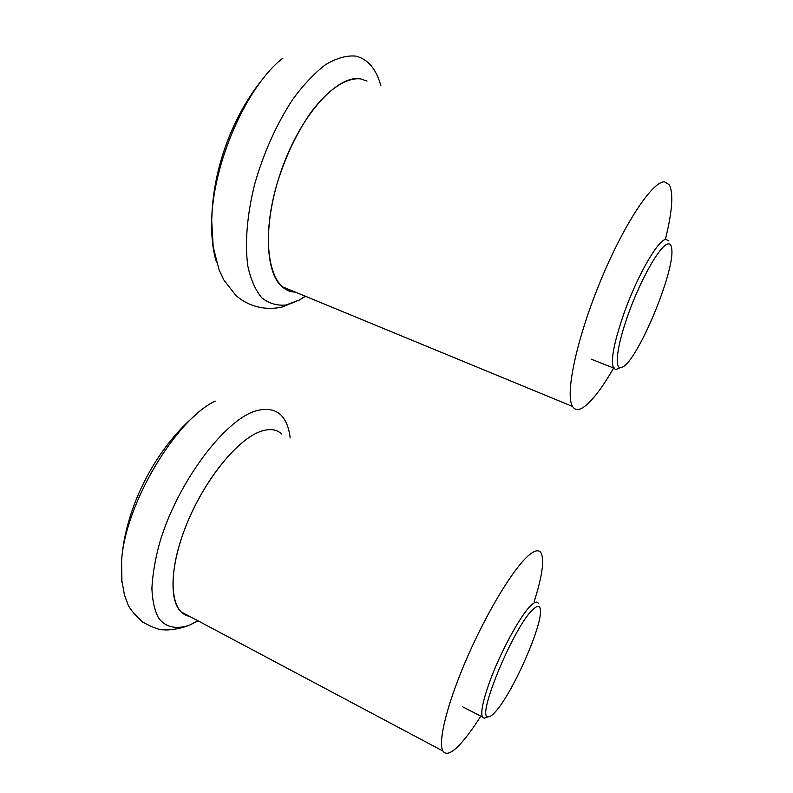 <?xml version="1.0" encoding="UTF-8"?>
<svg xmlns="http://www.w3.org/2000/svg" width="793" height="793" viewBox="0 0 793 793"><rect width="100%" height="100%" fill="white"/><g stroke="black" fill="none" stroke-linecap="round" stroke-linejoin="round"><path stroke-width="1.19" d="M614.01 367.347C601.699 388.887 591.201 402.398 582.508 407.889C578.067 410.467 574.747 409.991 572.556 406.462C565.003 395.122 575.916 341.307 599.488 283.498C622.981 225.628 652.381 180.982 664.514 181.825L669.351 184.789C673.594 193.452 672.286 211.602 665.406 239.238M367.02 81.055L360.746 78.923C338.423 74.423 303.035 112.031 283.23 165.172C263.246 218.234 264.138 271.642 281.991 286.61C285.886 290.04 290.307 291.864 295.254 292.082C270.046 292.042 259.4 243.005 277.381 182.598C285.539 156.816 296.304 133.977 309.676 114.113C327.42 89.668 346.333 77.169 360.746 78.923M619.908 367.823L615.764 369.617L613.475 367.982C610.451 360.23 614.169 341.416 624.626 311.54C637.77 274.933 658.121 239.803 665.852 239.397L668.945 240.953M667.924 243.907C670.224 243.51 671.522 245.384 671.82 249.527C674.407 272.98 637.374 360.964 622.465 367.1L620.225 367.684C613.693 367.635 618.054 340.584 630.782 307.436C643.42 274.289 660.797 244.958 667.924 243.907M480.776 716.148C473.5 727.716 466.819 736.856 460.743 743.556C451.941 753.162 446.003 755.66 442.94 751.05C437.478 742.218 447.579 702.043 467.949 655.791C488.27 609.539 514.568 566.955 529.139 555.011C535.067 550.144 539.081 549.499 541.153 553.048C544.474 560.294 542.164 576.412 534.234 601.421M281.783 434.029C276.648 429.271 269.679 428.369 260.877 431.323C239.238 438.579 208.509 474.531 189.775 516.867C170.951 559.194 167.947 599.349 180.923 611.74L189.448 616.28C170.277 613.187 166.946 575.381 184.868 528.753C202.602 482.144 237.137 439.124 260.877 431.323M487.834 716.654L484.136 718.24L482.461 717.021C480.518 712.481 482.868 700.883 489.509 682.228C500.264 652.233 520.842 614.535 531.181 605.257C534.769 601.877 537.148 601.243 538.308 603.344M533.045 609.411C537.674 605.079 540.132 605.426 540.43 610.441C542.075 626.639 511.971 694.321 495.179 712.045C492.215 715.316 489.935 716.892 488.319 716.773C475.265 719.459 514.28 625.499 533.045 609.411M305.454 296.295L299.467 299.992L285.827 305.037C276.886 305.82 268.886 303.422 261.839 297.841C255.544 290.377 250.885 279.86 247.872 266.289C244.72 243.996 246.93 215.369 254.573 184.541C263.663 152.762 276.4 124.362 292.756 99.343C303.719 84.494 314.762 72.847 325.883 64.421C336.728 58.067 346.67 55.292 355.72 56.095C367.843 59.029 376.229 68.912 380.868 85.743M282.962 58.087C246.613 85.912 212.405 164.24 211.741 221.197L213.198 246.95L219.096 269.917L223.913 280.068L235.273 294.679C240.438 300.151 257.784 312.412 282.199 307.02L299.467 299.992L305.236 296.195M264.743 76.544C233.192 113.845 212.177 169.524 211.741 221.207L211.741 221.207C211.325 237.166 212.891 250.766 216.42 262.007M198.101 620.879L189.874 624.983C176.869 629.672 165.945 627.6 158.739 618.292C154.675 610.798 152.395 600.846 151.909 588.426C152.543 574.796 155.101 559.68 159.581 543.086C177.275 482.6 224.825 419.616 256.149 410.774C275.895 405.748 287.244 414.789 290.208 437.895M215.29 401.119C176.076 419.081 124.987 504.249 121.597 560.77L121.517 578.484L124.412 594.859L127.207 602.531C128.714 607.616 133.888 614.129 142.71 622.079C152.712 627.62 159.879 630.197 164.191 629.801C168.037 630.435 180.705 628.998 189.874 624.983L197.903 620.77M196.525 414.224C157.391 446.489 125.344 505.3 121.597 560.77L121.934 582.647M281.991 286.61L572.556 406.462M591.162 359.13L613.475 367.982M620.225 367.684L615.764 369.617M180.923 611.74L442.94 751.05M462.616 706.781L482.461 717.021M488.319 716.773L484.136 718.24"/></g></svg>
